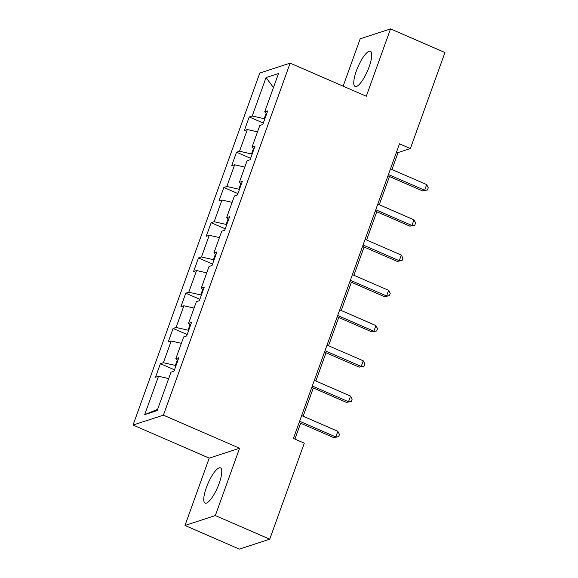<?xml version="1.0" encoding="UTF-8"?>
<svg xmlns="http://www.w3.org/2000/svg" width="578" height="578" viewBox="0 0 578 578"><rect width="100%" height="100%" fill="white"/><g stroke="black" fill="none" stroke-linecap="round" stroke-linejoin="round"><path stroke-width="0.87" d="M219.163 483.403A19.219 5.18 -66.5 0 0 220.42 467.869A19.219 5.18 -66.5 0 0 206.368 487.579A19.219 5.18 -66.5 0 0 205.103 503.12A19.219 5.18 -66.5 0 0 219.163 483.403M369.154 66.781A19.219 5.18 -66.5 0 0 370.411 51.247A19.219 5.18 -66.5 0 0 356.359 70.957A19.219 5.18 -66.5 0 0 355.102 86.498A19.219 5.18 -66.5 0 0 369.154 66.781M184.982 525.467L215.334 515.562L239.574 448.232L209.222 458.137L184.982 525.467L239.386 549.1L269.731 539.195L304.303 443.174L293.422 438.449L399.492 143.828L410.373 148.56L444.944 52.533L390.54 28.9L360.188 38.805L343.137 86.165M209.222 458.137L133.056 425.047L259.789 73.045L290.134 63.139L163.408 415.149L133.056 425.047M266.046 77.582L252.218 115.99L249.219 116.966L244.342 130.52L247.333 129.544L239.523 151.234L236.532 152.209L231.648 165.77L234.646 164.788L226.836 186.484L223.845 187.46L218.961 201.014L221.959 200.039L214.149 221.728L211.151 222.703L206.274 236.258L209.265 235.282L201.455 256.972L198.464 257.947L193.587 271.508L196.578 270.526L188.768 292.215L185.776 293.198L180.892 306.752L183.891 305.776L176.08 327.466L173.082 328.441L168.205 341.995L171.196 341.02L163.393 362.709L160.395 363.685L155.518 377.246L158.509 376.264L144.681 414.672L157.151 410.604L170.98 372.196L173.971 371.22L178.855 357.666L175.857 358.642L183.667 336.952L186.658 335.977L191.542 322.416L188.551 323.398L196.354 301.709L199.352 300.726L204.229 287.172L201.238 288.147L209.048 266.458L212.039 265.483L216.916 251.929L213.925 252.904L221.735 231.214L224.726 230.239L229.611 216.685L226.612 217.66L234.422 195.971L237.421 194.996L242.298 181.434L239.306 182.41L247.109 160.72L250.108 159.745L254.985 146.191L251.994 147.166L259.804 125.477L262.795 124.501L267.679 110.947L264.681 111.922L278.509 73.514L266.046 77.582L273.459 87.553M175.965 365.679L175.372 365.419L177.338 359.964M177.858 360.426L175.857 358.642M163.393 362.709L175.372 365.419M171.196 341.02L181.376 343.325M188.659 330.435L188.067 330.175L190.025 324.72M190.545 325.183L188.551 323.398M176.08 327.466L188.067 330.175M183.891 305.776L194.064 308.074M201.346 295.185L200.754 294.932L202.719 289.477M203.232 289.939L201.238 288.147M188.768 292.215L200.754 294.932M196.578 270.526L206.751 272.83M214.033 259.941L213.441 259.681L215.406 254.226M215.926 254.696L213.925 252.904M201.455 256.972L213.441 259.681M209.265 235.282L219.445 237.587M226.728 224.698L226.135 224.437L228.093 218.983M228.613 219.445L226.612 217.66M214.149 221.728L226.135 224.437M221.959 200.039L232.132 202.336M239.415 189.447L238.822 189.194L240.788 183.739M241.301 184.201L239.306 182.41M226.836 186.484L238.822 189.194M234.646 164.788L244.819 167.093M252.102 154.203L251.509 153.943L253.475 148.495M253.995 148.958L251.994 147.166M239.523 151.234L251.509 153.943M247.333 129.544L257.506 131.849M264.789 118.96L264.204 118.7L266.162 113.245M266.682 113.707L264.681 111.922M252.218 115.99L264.204 118.7M215.334 515.562L269.731 539.195M239.574 448.232L163.408 415.149M290.134 63.139L366.3 96.23L390.54 28.9M391.971 169.513L398.069 152.57L410.373 148.56M294.917 439.099L300.625 423.233M303.147 416.232L313.312 387.99M315.834 380.989L326.006 352.739M328.521 345.745L338.694 317.495M341.215 310.494L351.381 282.252M353.902 275.251L364.075 247.001M366.589 240.007L376.762 211.758M379.284 204.764L389.449 176.514M144.681 414.672L157.621 409.303M158.509 376.264L168.682 378.568M396.58 151.927L398.069 152.57M249.219 116.966L263.308 123.085M236.532 152.209L250.614 158.329M223.845 187.46L237.926 193.579M211.151 222.703L225.239 228.823M198.464 257.947L212.552 264.067M185.776 293.198L199.858 299.317M173.082 328.441L187.171 334.561M160.395 363.685L174.484 369.804M387.961 175.864L422.59 190.913L424.642 190.241L388.445 174.513M426.68 184.592L428.284 187.72L427.467 189.974L424.642 190.241L426.68 184.592L390.482 168.87M427.467 189.974L422.59 190.913M375.274 211.107L409.903 226.157L411.955 225.485L375.758 209.763M413.985 219.842L415.589 222.964L414.78 225.225L411.955 225.485L413.985 219.842L377.788 204.113M414.78 225.225L409.903 226.157M362.579 246.358L397.216 261.401L399.268 260.736L363.071 245.007M401.298 255.086L402.902 258.207L402.093 260.468L399.268 260.736L401.298 255.086L365.101 239.357M402.093 260.468L397.216 261.401M349.892 281.602L384.529 296.651L386.574 295.979L350.376 280.251M388.611 290.329L390.215 293.458L389.399 295.712L386.574 295.979L388.611 290.329L352.414 274.608M389.399 295.712L384.529 296.651M337.205 316.845L371.835 331.895L373.887 331.223L337.689 315.501M375.924 325.573L377.528 328.701L376.712 330.963L373.887 331.223L375.924 325.573L339.719 309.851M376.712 330.963L371.835 331.895M324.511 352.096L359.148 367.138L361.199 366.474L325.002 350.745M363.23 360.824L364.834 363.945L364.024 366.206L361.199 366.474L363.23 360.824L327.032 345.095M364.024 366.206L359.148 367.138M311.824 387.339L346.46 402.382L348.512 401.717L312.308 385.988M350.543 396.067L352.147 399.188L351.33 401.45L348.512 401.717L350.543 396.067L314.345 380.338M351.33 401.45L346.46 402.382M299.137 422.583L333.766 437.633L335.818 436.961L299.621 421.239M337.855 431.311L339.459 434.439L338.643 436.701L335.818 436.961L337.855 431.311L301.651 415.589M338.643 436.701L333.766 437.633"/></g></svg>
